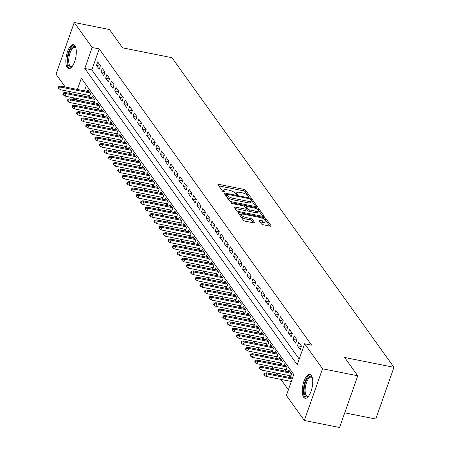 <?xml version="1.0" encoding="UTF-8"?>
<svg xmlns="http://www.w3.org/2000/svg" width="450" height="450" viewBox="0 0 450 450"><rect width="100%" height="100%" fill="white"/><g stroke="black" fill="none" stroke-linecap="round" stroke-linejoin="round"><path stroke-width="0.67" d="M249.756 197.151A1.074 0.337 19.4 0 0 250.453 197.072A1.074 0.337 19.4 0 0 250.408 196.909L245.644 190.26A1.53 0.484 19.4 0 0 243.81 189.36L218.908 184.388A1.53 0.484 19.4 0 0 217.907 184.506A1.53 0.484 19.4 0 0 217.969 184.736L222.733 191.385A1.074 0.337 19.4 0 0 224.016 192.015A1.074 0.337 19.4 0 0 224.719 191.931A1.074 0.337 19.4 0 0 224.674 191.768L224.055 190.907A4.905 1.547 19.4 0 1 223.858 190.164A4.905 1.547 19.4 0 1 227.047 189.793L229.123 190.204A4.905 1.547 19.4 0 1 234.984 193.089L235.603 193.95A1.074 0.337 19.4 0 0 236.886 194.58A1.074 0.337 19.4 0 0 237.583 194.501A1.074 0.337 19.4 0 0 237.538 194.338L236.925 193.477A4.905 1.547 19.4 0 1 236.728 192.735A4.905 1.547 19.4 0 1 239.917 192.358L241.993 192.774A4.905 1.547 19.4 0 1 247.854 195.66L248.473 196.521A1.074 0.337 19.4 0 0 249.756 197.151M303.649 397.232A12.178 4.753 101.3 0 1 303.311 383.332A12.178 4.753 101.3 0 1 309.87 374.389A12.178 4.753 101.3 0 1 311.327 375.429A12.178 4.753 101.3 0 1 311.664 389.329A12.178 4.753 101.3 0 1 305.106 398.272A12.178 4.753 101.3 0 1 303.649 397.232M67.236 67.534A12.178 4.753 101.3 0 1 66.892 53.64A12.178 4.753 101.3 0 1 73.457 44.691A12.178 4.753 101.3 0 1 74.908 45.737A12.178 4.753 101.3 0 1 75.251 59.631A12.178 4.753 101.3 0 1 68.687 68.58A12.178 4.753 101.3 0 1 67.236 67.534M261.382 223.864A1.53 0.484 19.4 0 0 263.216 224.769L270.202 226.164A1.53 0.484 19.4 0 0 271.198 226.046A1.53 0.484 19.4 0 0 271.136 225.816L265.843 218.436A1.53 0.484 19.4 0 0 264.015 217.53L239.107 212.563A1.53 0.484 19.4 0 0 238.112 212.676A1.53 0.484 19.4 0 0 238.174 212.912L243.461 220.292A1.53 0.484 19.4 0 0 245.295 221.192L253.738 222.874A1.53 0.484 19.4 0 0 254.734 222.761A1.53 0.484 19.4 0 0 254.672 222.525L252.405 219.369A1.53 0.484 19.4 0 0 250.577 218.469L246.392 217.631A4.101 1.294 19.4 0 1 241.324 214.599A4.101 1.294 19.4 0 1 243.99 214.284L260.387 217.558A4.101 1.294 19.4 0 1 265.455 220.596A4.101 1.294 19.4 0 1 262.783 220.905L260.055 220.359A1.53 0.484 19.4 0 0 259.054 220.477A1.53 0.484 19.4 0 0 259.116 220.708L261.382 223.864M65.211 87.008L56.031 74.205L74.239 22.5L109.474 29.537L122.608 47.852L171.945 57.701L393.969 367.329L344.638 357.48L357.772 375.795L322.532 368.764L304.324 420.463L286.391 395.46L293.771 374.496L81.343 78.249L77.4 89.443M74.239 22.5L92.166 47.509L84.786 68.468L297.219 364.714L304.599 343.755L322.532 368.764M304.599 343.755L311.647 345.161L99.214 48.915L92.166 47.509M256.252 206.713A1.53 0.484 19.4 0 0 257.254 206.595A1.53 0.484 19.4 0 0 257.192 206.364L251.899 198.984A1.53 0.484 19.4 0 0 250.065 198.084L225.163 193.112A1.53 0.484 19.4 0 0 224.167 193.23A1.53 0.484 19.4 0 0 224.229 193.461L229.517 200.841A1.53 0.484 19.4 0 0 231.351 201.741L256.252 206.713M258.874 208.71L264.161 216.09A1.53 0.484 19.4 0 1 264.223 216.321A1.53 0.484 19.4 0 1 263.227 216.439L238.326 211.466A1.53 0.484 19.4 0 1 236.492 210.566L234.225 207.405A1.53 0.484 19.4 0 1 234.163 207.174A1.53 0.484 19.4 0 1 235.164 207.056L245.261 209.076A1.53 0.484 19.4 0 0 246.257 208.958A1.53 0.484 19.4 0 0 246.195 208.727L244.693 206.629A1.53 0.484 19.4 0 0 242.865 205.729L232.346 203.631A1.074 0.337 19.4 0 1 231.024 202.838A1.074 0.337 19.4 0 1 231.722 202.753L257.04 207.81A1.53 0.484 19.4 0 1 258.874 208.71L258.379 210.105L262.868 216.366M288.984 375.548L290.385 377.499L291.611 374.006L288.872 370.181L288.321 371.739M284.417 369.18L285.812 371.126L287.044 367.633L284.304 363.808L283.753 365.372M279.849 362.807L281.244 364.753L282.476 361.26L279.737 357.441L279.186 358.999M275.282 356.434L276.677 358.386L277.909 354.892L275.164 351.067L274.618 352.631M270.709 350.066L272.109 352.012L273.341 348.519L270.596 344.7L270.051 346.258M266.141 343.693L267.542 345.645L268.768 342.146L266.029 338.327L265.477 339.885M261.574 337.32L262.974 339.272L264.201 335.779L261.461 331.954L260.91 333.517M257.006 330.952L258.401 332.899L259.633 329.406L256.894 325.586L256.343 327.144M252.439 324.579L253.834 326.531L255.066 323.038L252.326 319.213L251.775 320.771M247.871 318.212L249.266 320.158L250.498 316.665L247.753 312.84L247.208 314.404M243.298 311.839L244.699 313.791L245.931 310.292L243.186 306.473L242.64 308.031M238.731 305.466L240.131 307.418L241.357 303.924L238.618 300.099L238.067 301.663M234.163 299.098L235.564 301.044L236.79 297.551L234.051 293.732L233.499 295.29M229.596 292.725L230.991 294.677L232.222 291.184L229.483 287.359L228.932 288.917M225.028 286.358L226.423 288.304L227.655 284.811L224.916 280.986L224.364 282.549M220.461 279.984L221.856 281.931L223.088 278.438L220.348 274.618L219.797 276.176M215.888 273.611L217.288 275.563L218.52 272.07L215.775 268.245L215.229 269.809M211.32 267.244L212.721 269.19L213.947 265.697L211.208 261.877L210.662 263.436M206.752 260.871L208.153 262.822L209.379 259.329L206.64 255.504L206.089 257.062M202.185 254.503L203.58 256.449L204.812 252.956L202.072 249.131L201.521 250.695M197.618 248.13L199.013 250.076L200.244 246.583L197.505 242.764L196.954 244.322M193.05 241.757L194.445 243.709L195.677 240.216L192.938 236.391L192.386 237.949M188.482 235.389L189.877 237.336L191.109 233.843L188.364 230.023L187.819 231.581M183.909 229.016L185.31 230.968L186.542 227.469L183.797 223.65L183.251 225.208M179.342 222.643L180.743 224.595L181.969 221.102L179.229 217.277L178.678 218.841M174.774 216.276L176.169 218.222L177.401 214.729L174.662 210.909L174.111 212.468M170.207 209.903L171.602 211.854L172.834 208.361L170.094 204.536L169.543 206.094M165.639 203.535L167.034 205.481L168.266 201.988L165.527 198.163L164.976 199.727M161.072 197.162L162.467 199.108L163.699 195.615L160.954 191.796L160.408 193.354M156.499 190.789L157.899 192.741L159.131 189.248L156.386 185.422L155.841 186.986M151.931 184.421L153.332 186.368L154.558 182.874L151.819 179.055L151.268 180.613M147.364 178.048L148.759 180L149.991 176.507L147.251 172.682L146.7 174.24M142.796 171.681L144.191 173.627L145.423 170.134L142.684 166.309L142.132 167.873M138.229 165.308L139.624 167.254L140.856 163.761L138.116 159.941L137.565 161.499M133.661 158.934L135.056 160.886L136.288 157.393L133.543 153.568L132.998 155.132M129.088 152.567L130.489 154.513L131.721 151.02L128.976 147.201L128.43 148.759M124.521 146.194L125.921 148.146L127.147 144.647L124.408 140.828L123.857 142.386M119.953 139.821L121.354 141.773L122.58 138.279L119.841 134.454L119.289 136.018M115.386 133.453L116.781 135.399L118.013 131.906L115.273 128.087L114.722 129.645M110.818 127.08L112.213 129.032L113.445 125.539L110.706 121.714L110.154 123.272M106.251 120.712L107.646 122.659L108.877 119.166L106.133 115.341L105.587 116.904M101.677 114.339L103.078 116.286L104.31 112.793L101.565 108.973L101.019 110.531M97.11 107.966L98.511 109.918L99.737 106.425L96.998 102.6L96.446 104.164M92.543 101.599L93.943 103.545L95.169 100.052L92.43 96.233L91.879 97.791M100.446 65.734L97.706 61.909L96.474 65.402L99.214 69.227L100.446 65.734M105.013 72.107L102.274 68.282L101.042 71.775L103.781 75.6L105.013 72.107M109.581 78.474L106.841 74.655L105.609 78.148L108.349 81.968L109.581 78.474M114.148 84.847L111.409 81.022L110.177 84.516L112.922 88.341L114.148 84.847M118.716 91.215L115.976 87.396L114.744 90.889L117.489 94.714L118.716 91.215M123.289 97.588L120.544 93.763L119.317 97.262L122.057 101.081L123.289 97.588M127.856 103.961L125.111 100.136L123.885 103.629L126.624 107.454L127.856 103.961M132.424 110.329L129.684 106.509L128.453 110.002L131.192 113.822L132.424 110.329M136.991 116.702L134.252 112.877L133.02 116.37L135.759 120.195L136.991 116.702M141.559 123.069L138.819 119.25L137.588 122.743L140.332 126.568L141.559 123.069M146.126 129.442L143.387 125.623L142.155 129.116L144.9 132.936L146.126 129.442M150.699 135.816L147.954 131.991L146.728 135.484L149.468 139.309L150.699 135.816M155.267 142.183L152.522 138.364L151.296 141.857L154.035 145.676L155.267 142.183M159.834 148.556L157.095 144.731L155.863 148.224L158.602 152.049L159.834 148.556M164.402 154.929L161.662 151.104L160.431 154.597L163.17 158.422L164.402 154.929M168.969 161.297L166.23 157.477L164.998 160.971L167.743 164.79L168.969 161.297M173.537 167.67L170.797 163.845L169.566 167.338L172.311 171.163L173.537 167.67M178.11 174.037L175.365 170.218L174.139 173.711L176.878 177.531L178.11 174.037M182.678 180.411L179.933 176.586L178.706 180.084L181.446 183.904L182.678 180.411M187.245 186.784L184.506 182.959L183.274 186.452L186.013 190.277L187.245 186.784M191.812 193.151L189.073 189.332L187.841 192.825L190.581 196.644L191.812 193.151M196.38 199.524L193.641 195.699L192.409 199.192L195.154 203.018L196.38 199.524M200.947 205.892L198.208 202.072L196.976 205.566L199.721 209.391L200.947 205.892M205.521 212.265L202.776 208.446L201.549 211.939L204.289 215.758L205.521 212.265M210.088 218.638L207.343 214.813L206.117 218.306L208.856 222.131L210.088 218.638M214.656 225.006L211.916 221.186L210.684 224.679L213.424 228.499L214.656 225.006M219.223 231.379L216.484 227.554L215.252 231.047L217.991 234.872L219.223 231.379M223.791 237.752L221.051 233.927L219.819 237.42L222.559 241.245L223.791 237.752M228.358 244.119L225.619 240.3L224.387 243.793L227.132 247.612L228.358 244.119M232.931 250.493L230.186 246.667L228.96 250.161L231.699 253.986L232.931 250.493M237.499 256.86L234.754 253.041L233.528 256.534L236.267 260.353L237.499 256.86M242.066 263.233L239.327 259.408L238.095 262.901L240.834 266.726L242.066 263.233M246.634 269.606L243.894 265.781L242.662 269.274L245.402 273.099L246.634 269.606M251.201 275.974L248.462 272.154L247.23 275.648L249.969 279.467L251.201 275.974M255.769 282.347L253.029 278.522L251.797 282.015L254.542 285.84L255.769 282.347M260.342 288.714L257.597 284.895L256.365 288.388L259.11 292.213L260.342 288.714M264.909 295.088L262.164 291.262L260.938 294.761L263.678 298.581L264.909 295.088M269.477 301.461L266.738 297.636L265.506 301.129L268.245 304.954L269.477 301.461M274.044 307.828L271.305 304.009L270.073 307.502L272.812 311.321L274.044 307.828M278.612 314.201L275.873 310.376L274.641 313.869L277.38 317.694L278.612 314.201M283.179 320.574L280.44 316.749L279.208 320.243L281.953 324.067L283.179 320.574M287.747 326.942L285.007 323.123L283.776 326.616L286.521 330.435L287.747 326.942M292.32 333.315L289.575 329.49L288.349 332.983L291.088 336.808L292.32 333.315M296.887 339.683L294.148 335.863L292.916 339.356L295.656 343.176L296.887 339.683M301.455 346.056L298.716 342.231L297.484 345.724L300.223 349.549L301.455 346.056M99.214 48.915L91.834 69.874L299.205 359.066M81.444 99.383L81.006 100.62L81.394 101.154M84.471 105.446L85.961 107.528M89.038 111.814L90.529 113.901M93.606 118.187L95.102 120.268M98.173 124.56L99.669 126.641M102.741 130.928L104.237 133.009M107.314 137.301L108.804 139.382M111.881 143.668L113.372 145.755M116.449 150.041L117.939 152.123M121.016 156.414L122.513 158.496M125.584 162.782L127.08 164.863M130.151 169.155L131.648 171.236M134.724 175.528L136.215 177.609M139.292 181.896L140.782 183.977M143.859 188.269L145.35 190.35M148.427 194.636L149.917 196.723M152.994 201.009L154.491 203.091M157.562 207.382L159.058 209.464M162.135 213.75L163.626 215.831M166.703 220.123L168.193 222.204M171.27 226.491L172.761 228.578M175.838 232.864L177.328 234.945M180.405 239.237L181.901 241.318M184.972 245.604L186.469 247.686M189.546 251.977L191.036 254.059M194.113 258.345L195.604 260.432M198.681 264.718L200.171 266.799M203.248 271.091L204.739 273.173M207.816 277.459L209.312 279.546M212.383 283.832L213.879 285.913M216.951 290.205L218.447 292.286M221.524 296.572L223.014 298.654M226.091 302.946L227.582 305.027M230.659 309.313L232.149 311.4M235.226 315.686L236.722 317.767M239.794 322.059L241.29 324.141M244.361 328.427L245.857 330.508M248.934 334.8L250.425 336.881M253.502 341.168L254.993 343.254M258.069 347.541L259.56 349.622M262.637 353.914L264.133 355.995M267.204 360.281L268.701 362.363M271.772 366.654L273.268 368.736M276.345 373.027L277.836 375.109M280.912 379.395L288.382 389.812M86.4 85.303L84.448 90.849M83.239 94.281L82.654 95.946M87.975 95.226L89.37 97.177L90.602 93.684L87.862 89.859L87.311 91.418M344.728 412.836L375.761 419.034L393.969 367.329M357.772 375.795L339.564 427.5L304.324 420.463M81.006 100.62L73.957 99.208L72.855 97.667M69.778 93.381L68.282 91.294M76.191 92.874L75.606 94.539M74.396 97.976L73.957 99.208M91.834 69.874L84.786 68.468M96.474 65.402L100.294 66.167M101.042 71.775L104.861 72.54M105.609 78.148L109.429 78.907M110.177 84.516L113.996 85.281M114.744 90.889L118.564 91.648M119.317 97.262L123.131 98.021M123.885 103.629L127.704 104.394M128.453 110.002L132.272 110.762M133.02 116.37L136.839 117.135M137.588 122.743L141.407 123.508M142.155 129.116L145.974 129.876M146.728 135.484L150.542 136.249M151.296 141.857L155.115 142.616M155.863 148.224L159.683 148.989M160.431 154.597L164.25 155.362M164.998 160.971L168.817 161.73M169.566 167.338L173.385 168.103M174.139 173.711L177.953 174.471M178.706 180.084L182.526 180.844M183.274 186.452L187.093 187.217M187.841 192.825L191.661 193.584M192.409 199.192L196.228 199.958M196.976 205.566L200.796 206.325M201.549 211.939L205.363 212.698M206.117 218.306L209.936 219.071M210.684 224.679L214.504 225.439M215.252 231.047L219.071 231.812M219.819 237.42L223.639 238.185M224.387 243.793L228.206 244.553M228.96 250.161L232.774 250.926M233.528 256.534L237.347 257.293M238.095 262.901L241.914 263.666M242.662 269.274L246.482 270.039M247.23 275.648L251.049 276.407M251.797 282.015L255.617 282.78M256.365 288.388L260.184 289.147M260.938 294.761L264.757 295.521M265.506 301.129L269.325 301.894M270.073 307.502L273.892 308.261M274.641 313.869L278.46 314.634M279.208 320.243L283.028 321.007M283.776 326.616L287.595 327.375M288.349 332.983L292.168 333.748M292.916 339.356L296.736 340.116M297.484 345.724L301.303 346.489M236.728 192.735L236.233 194.13A4.905 1.547 19.4 0 0 236.211 194.366M223.858 190.164L223.369 191.559A4.905 1.547 19.4 0 0 223.341 191.796M248.85 196.819L245.149 191.661A1.53 0.484 19.4 0 0 243.321 190.755L218.773 185.856M226.44 194.861L225.028 194.58M255.893 206.64L251.409 200.385A1.53 0.484 19.4 0 0 250.987 200.025M250.453 199.288A1.074 0.337 19.4 0 0 249.171 198.658L227.312 194.293A1.074 0.337 19.4 0 0 226.614 194.372A1.074 0.337 19.4 0 0 226.659 194.535L227.306 195.441A4.905 1.547 19.4 0 0 233.167 198.326L248.113 201.313A4.905 1.547 19.4 0 0 251.303 200.936A4.905 1.547 19.4 0 0 251.106 200.194L250.453 199.288M226.26 195.671A1.074 0.337 19.4 0 0 226.119 195.773A1.074 0.337 19.4 0 0 226.164 195.936L226.659 194.535M251.303 200.936L250.813 202.337A4.905 1.547 19.4 0 1 247.618 202.708L232.678 199.727A4.905 1.547 19.4 0 1 226.817 196.841L226.164 195.936M235.029 208.53L244.772 210.471A1.53 0.484 19.4 0 0 245.768 210.352L246.257 208.958M244.873 206.876L246.431 207.186M255.741 211.168A4.101 1.294 19.4 0 0 258.412 210.853A4.101 1.294 19.4 0 0 253.344 207.821L247.567 206.668A1.53 0.484 19.4 0 0 246.572 206.786A1.53 0.484 19.4 0 0 246.634 207.017L248.136 209.109A1.53 0.484 19.4 0 0 249.964 210.015L255.741 211.168L255.251 212.563A4.101 1.294 19.4 0 0 257.918 212.254L258.412 210.853M246.274 208.041A1.53 0.484 19.4 0 0 246.077 208.181A1.53 0.484 19.4 0 0 246.139 208.412L246.634 207.017M255.251 212.563L249.474 211.41A1.53 0.484 19.4 0 1 247.641 210.51L246.139 208.412M258.379 210.105A1.53 0.484 19.4 0 0 257.417 209.475M265.455 220.596L264.96 221.991A4.101 1.294 19.4 0 1 262.294 222.3L259.92 221.828M241.324 214.599L240.829 215.994A4.101 1.294 19.4 0 0 245.897 219.026L246.392 217.631M253.378 222.806L251.916 220.764A1.53 0.484 19.4 0 0 250.082 219.864L245.897 219.026M241.369 214.509L238.978 214.031M269.843 226.091L265.354 219.831A1.53 0.484 19.4 0 0 264.521 219.257M58.753 86.535L58.258 87.93L58.714 88.571L59.209 87.171L58.753 86.535L60.598 86.085L61.419 87.233L60.536 89.747L89.921 95.614M59.209 87.171L61.419 87.233L90.079 92.953M60.598 86.085L89.258 91.806M60.536 89.747L58.714 88.571M72.225 66.403A10.541 4.117 101.3 0 1 72.045 66.561A10.541 4.117 101.3 0 1 68.878 66.291A10.541 4.117 101.3 0 1 69.114 52.56A10.541 4.117 101.3 0 1 75.521 47.424A10.541 4.117 101.3 0 1 75.78 47.841A10.541 4.117 101.3 0 1 75.887 48.054M75.921 48.184A9.759 3.808 -78.7 0 0 74.812 47.43A9.759 3.808 -78.7 0 0 69.559 54.602A9.759 3.808 -78.7 0 0 69.829 65.734A9.759 3.808 -78.7 0 0 70.993 66.572A9.759 3.808 -78.7 0 0 72.304 66.296M74.115 44.961A12.099 4.725 -78.7 0 0 67.905 54.433A12.099 4.725 -78.7 0 0 68.383 67.691A12.099 4.725 -78.7 0 0 69.401 68.586M308.638 396.101A10.541 4.117 101.3 0 1 308.458 396.259A10.541 4.117 101.3 0 1 304.284 387.546A10.541 4.117 101.3 0 1 307.8 377.859A10.541 4.117 101.3 0 1 312.193 377.539A10.541 4.117 101.3 0 1 312.306 377.752M312.334 377.882A9.759 3.808 -78.7 0 0 311.231 377.128A9.759 3.808 -78.7 0 0 305.308 387.613A9.759 3.808 -78.7 0 0 307.412 396.264A9.759 3.808 -78.7 0 0 308.717 395.994M310.534 374.653A12.099 4.725 -78.7 0 0 303.643 387.697A12.099 4.725 -78.7 0 0 305.814 398.278M63.321 92.908L62.826 94.303L63.281 94.939L63.776 93.544L63.321 92.908L65.166 92.458L65.987 93.606L65.104 96.12L94.489 101.987M63.776 93.544L65.987 93.606L94.652 99.326M65.166 92.458L93.825 98.179M65.104 96.12L63.281 94.939M67.888 99.276L67.393 100.676L67.854 101.312L68.344 99.911L67.888 99.276L69.733 98.831L70.554 99.973L69.671 102.493L99.056 108.36M68.344 99.911L70.554 99.973L99.219 105.699M69.733 98.831L98.398 104.552M69.671 102.493L67.854 101.312M72.456 105.649L71.966 107.044L72.422 107.685L72.911 106.284L72.456 105.649L74.301 105.199L75.127 106.346L74.239 108.861L103.629 114.728M72.911 106.284L75.127 106.346L103.787 112.067M74.301 105.199L102.966 110.919M74.239 108.861L72.422 107.685M77.023 112.016L76.534 113.417L76.989 114.052L77.479 112.657L77.023 112.016L78.874 111.572L79.695 112.719L78.806 115.234L108.197 121.101M77.479 112.657L79.695 112.719L108.354 118.44M78.874 111.572L107.533 117.293M78.806 115.234L76.989 114.052M81.591 118.389L81.101 119.784L81.557 120.426L82.052 119.025L81.591 118.389L83.441 117.939L84.263 119.087L83.374 121.601L112.764 127.468M82.052 119.025L84.263 119.087L112.922 124.808M83.441 117.939L112.101 123.666M83.374 121.601L81.557 120.426M86.164 124.763L85.669 126.157L86.124 126.793L86.619 125.398L86.164 124.763L88.009 124.312L88.83 125.46L87.947 127.974L117.332 133.841M86.619 125.398L88.83 125.46L117.489 131.181M88.009 124.312L116.668 130.033M87.947 127.974L86.124 126.793M90.731 131.13L90.236 132.531L90.692 133.166L91.187 131.771L90.731 131.13L92.576 130.686L93.397 131.833L92.514 134.347L121.899 140.214M91.187 131.771L93.397 131.833L122.062 137.554M92.576 130.686L121.236 136.406M92.514 134.347L90.692 133.166M95.299 137.503L94.804 138.898L95.265 139.539L95.754 138.139L95.299 137.503L97.144 137.053L97.965 138.201L97.082 140.715L126.467 146.582M95.754 138.139L97.965 138.201L126.63 143.921M97.144 137.053L125.809 142.774M97.082 140.715L95.265 139.539M99.866 143.876L99.377 145.271L99.832 145.907L100.322 144.512L99.866 143.876L101.711 143.426L102.538 144.574L101.649 147.088L131.04 152.955M100.322 144.512L102.538 144.574L131.197 150.294M101.711 143.426L130.376 149.147M101.649 147.088L99.832 145.907M104.434 150.244L103.944 151.644L104.4 152.28L104.889 150.879L104.434 150.244L106.284 149.794L107.106 150.941L106.217 153.461L135.608 159.322M104.889 150.879L107.106 150.941L135.765 156.662M106.284 149.794L134.944 155.52M106.217 153.461L104.4 152.28M109.001 156.617L108.512 158.012L108.968 158.648L109.462 157.252L109.001 156.617L110.852 156.167L111.673 157.314L110.784 159.829L140.175 165.696M109.462 157.252L111.673 157.314L140.332 163.035M110.852 156.167L139.511 161.888M110.784 159.829L108.968 158.648M113.574 162.984L113.079 164.385L113.535 165.021L114.03 163.626L113.574 162.984L115.419 162.54L116.241 163.688L115.358 166.202L144.743 172.069M114.03 163.626L116.241 163.688L144.9 169.408M115.419 162.54L144.079 168.261M115.358 166.202L113.535 165.021M118.142 169.357L117.647 170.752L118.103 171.394L118.597 169.993L118.142 169.357L119.987 168.907L120.808 170.055L119.925 172.569L149.31 178.436M118.597 169.993L120.808 170.055L149.473 175.776M119.987 168.907L148.646 174.628M119.925 172.569L118.103 171.394M122.709 175.731L122.214 177.126L122.676 177.761L123.165 176.366L122.709 175.731L124.554 175.281L125.376 176.428L124.492 178.942L153.877 184.809M123.165 176.366L125.376 176.428L154.041 182.149M124.554 175.281L153.219 181.001M124.492 178.942L122.676 177.761M127.277 182.098L126.788 183.499L127.243 184.134L127.733 182.734L127.277 182.098L129.122 181.654L129.949 182.796L129.06 185.316L158.445 191.177M127.733 182.734L129.949 182.796L158.608 188.522M129.122 181.654L157.787 187.374M129.06 185.316L127.243 184.134M131.844 188.471L131.355 189.866L131.811 190.507L132.3 189.107L131.844 188.471L133.689 188.021L134.516 189.169L133.627 191.683L163.018 197.55M132.3 189.107L134.516 189.169L163.176 194.889M133.689 188.021L162.354 193.742M133.627 191.683L131.811 190.507M136.412 194.839L135.922 196.239L136.378 196.875L136.873 195.48L136.412 194.839L138.263 194.394L139.084 195.542L138.195 198.056L167.586 203.923M136.873 195.48L139.084 195.542L167.743 201.263M138.263 194.394L166.922 200.115M138.195 198.056L136.378 196.875M140.985 201.212L140.49 202.607L140.946 203.248L141.441 201.847L140.985 201.212L142.83 200.762L143.651 201.909L142.768 204.424L172.153 210.291M141.441 201.847L143.651 201.909L172.311 207.63M142.83 200.762L171.489 206.488M142.768 204.424L140.946 203.248M145.553 207.585L145.058 208.98L145.513 209.616L146.008 208.221L145.553 207.585L147.398 207.135L148.219 208.282L147.336 210.797L176.721 216.664M146.008 208.221L148.219 208.282L176.884 214.003M147.398 207.135L176.057 212.856M147.336 210.797L145.513 209.616M150.12 213.953L149.625 215.353L150.086 215.989L150.576 214.594L150.12 213.953L151.965 213.508L152.786 214.65L151.903 217.17L181.288 223.037M150.576 214.594L152.786 214.65L181.451 220.376M151.965 213.508L180.624 219.229M151.903 217.17L150.086 215.989M154.688 220.326L154.198 221.721L154.654 222.362L155.143 220.961L154.688 220.326L156.532 219.876L157.354 221.023L156.471 223.537L185.856 229.404M155.143 220.961L157.354 221.023L186.019 226.744M156.532 219.876L185.197 225.596M156.471 223.537L154.654 222.362M159.255 226.693L158.766 228.094L159.221 228.729L159.711 227.334L159.255 226.693L161.1 226.249L161.927 227.396L161.038 229.911L190.429 235.778M159.711 227.334L161.927 227.396L190.586 233.117M161.1 226.249L189.765 231.969M161.038 229.911L159.221 228.729M163.822 233.066L163.333 234.467L163.789 235.102L164.284 233.702L163.822 233.066L165.673 232.616L166.494 233.764L165.606 236.284L194.996 242.145M164.284 233.702L166.494 233.764L195.154 239.484M165.673 232.616L194.333 238.343M165.606 236.284L163.789 235.102M168.396 239.439L167.901 240.834L168.356 241.47L168.851 240.075L168.396 239.439L170.241 238.989L171.062 240.137L170.179 242.651L199.564 248.518M168.851 240.075L171.062 240.137L199.721 245.857M170.241 238.989L198.9 244.71M170.179 242.651L168.356 241.47M172.963 245.807L172.468 247.208L172.924 247.843L173.419 246.448L172.963 245.807L174.808 245.362L175.629 246.51L174.746 249.024L204.131 254.891M173.419 246.448L175.629 246.51L204.289 252.231M174.808 245.362L203.468 251.083M174.746 249.024L172.924 247.843M177.531 252.18L177.036 253.575L177.497 254.216L177.986 252.816L177.531 252.18L179.376 251.73L180.197 252.877L179.314 255.392L208.699 261.259M177.986 252.816L180.197 252.877L208.862 258.598M179.376 251.73L208.035 257.451M179.314 255.392L177.497 254.216M182.098 258.553L181.609 259.948L182.064 260.584L182.554 259.189L182.098 258.553L183.943 258.103L184.764 259.251L183.881 261.765L213.266 267.632M182.554 259.189L184.764 259.251L213.429 264.971M183.943 258.103L212.608 263.824M183.881 261.765L182.064 260.584M186.666 264.921L186.176 266.321L186.632 266.957L187.121 265.556L186.666 264.921L188.511 264.476L189.338 265.618L188.449 268.138L217.839 273.999M187.121 265.556L189.338 265.618L217.997 271.344M188.511 264.476L217.176 270.197M188.449 268.138L186.632 266.957M191.233 271.294L190.744 272.689L191.199 273.324L191.694 271.929L191.233 271.294L193.084 270.844L193.905 271.991L193.016 274.506L222.407 280.373M191.694 271.929L193.905 271.991L222.564 277.712M193.084 270.844L221.743 276.564M193.016 274.506L191.199 273.324M195.801 277.661L195.311 279.062L195.767 279.697L196.262 278.303L195.801 277.661L197.651 277.217L198.472 278.364L197.584 280.879L226.974 286.746M196.262 278.303L198.472 278.364L227.132 284.085M197.651 277.217L226.311 282.938M197.584 280.879L195.767 279.697M200.374 284.034L199.879 285.429L200.334 286.071L200.829 284.67L200.374 284.034L202.219 283.584L203.04 284.732L202.157 287.246L231.542 293.113M200.829 284.67L203.04 284.732L231.699 290.452M202.219 283.584L230.878 289.305M202.157 287.246L200.334 286.071M204.941 290.407L204.446 291.803L204.907 292.438L205.397 291.043L204.941 290.407L206.786 289.957L207.607 291.105L206.724 293.619L236.109 299.486M205.397 291.043L207.607 291.105L236.273 296.826M206.786 289.957L235.446 295.678M206.724 293.619L204.907 292.438M209.509 296.775L209.014 298.176L209.475 298.811L209.964 297.411L209.509 296.775L211.354 296.331L212.175 297.473L211.292 299.993L240.677 305.859M209.964 297.411L212.175 297.473L240.84 303.199M211.354 296.331L240.019 302.051M211.292 299.993L209.475 298.811M214.076 303.148L213.587 304.543L214.042 305.184L214.532 303.784L214.076 303.148L215.921 302.698L216.748 303.846L215.859 306.36L245.25 312.227M214.532 303.784L216.748 303.846L245.407 309.566M215.921 302.698L244.586 308.419M215.859 306.36L214.042 305.184M218.644 309.516L218.154 310.916L218.61 311.552L219.105 310.157L218.644 309.516L220.494 309.071L221.316 310.219L220.427 312.733L249.817 318.6M219.105 310.157L221.316 310.219L249.975 315.939M220.494 309.071L249.154 314.792M220.427 312.733L218.61 311.552M223.211 315.889L222.722 317.289L223.178 317.925L223.672 316.524L223.211 315.889L225.062 315.439L225.883 316.586L224.994 319.101L254.385 324.968M223.672 316.524L225.883 316.586L254.542 322.307M225.062 315.439L253.721 321.165M224.994 319.101L223.178 317.925M227.784 322.262L227.289 323.657L227.745 324.293L228.24 322.897L227.784 322.262L229.629 321.812L230.451 322.959L229.567 325.474L258.952 331.341M228.24 322.897L230.451 322.959L259.11 328.68M229.629 321.812L258.289 327.532M229.567 325.474L227.745 324.293M232.352 328.629L231.857 330.03L232.318 330.666L232.808 329.271L232.352 328.629L234.197 328.185L235.018 329.332L234.135 331.847L263.52 337.714M232.808 329.271L235.018 329.332L263.683 335.053M234.197 328.185L262.856 333.906M234.135 331.847L232.318 330.666M236.919 335.002L236.424 336.397L236.886 337.039L237.375 335.638L236.919 335.002L238.764 334.553L239.586 335.7L238.703 338.214L268.088 344.081M237.375 335.638L239.586 335.7L268.251 341.421M238.764 334.553L267.429 340.273M238.703 338.214L236.886 337.039M241.487 341.376L240.998 342.771L241.453 343.406L241.942 342.011L241.487 341.376L243.332 340.926L244.159 342.073L243.27 344.588L272.661 350.454M241.942 342.011L244.159 342.073L272.818 347.794M243.332 340.926L271.997 346.646M243.27 344.588L241.453 343.406M246.054 347.743L245.565 349.144L246.021 349.779L246.51 348.379L246.054 347.743L247.905 347.293L248.726 348.441L247.838 350.961L277.228 356.822M246.51 348.379L248.726 348.441L277.386 354.161M247.905 347.293L276.564 353.019M247.838 350.961L246.021 349.779M250.622 354.116L250.132 355.511L250.588 356.147L251.083 354.752L250.622 354.116L252.472 353.666L253.294 354.814L252.405 357.328L281.796 363.195M251.083 354.752L253.294 354.814L281.953 360.534M252.472 353.666L281.132 359.387M252.405 357.328L250.588 356.147M255.195 360.484L254.7 361.884L255.156 362.52L255.651 361.125L255.195 360.484L257.04 360.039L257.861 361.187L256.978 363.701L286.363 369.568M255.651 361.125L257.861 361.187L286.521 366.907M257.04 360.039L285.699 365.76M256.978 363.701L255.156 362.52M259.762 366.857L259.267 368.252L259.723 368.893L260.218 367.493L259.762 366.857L261.608 366.407L262.429 367.554L261.546 370.069L290.931 375.936M260.218 367.493L262.429 367.554L291.094 373.275M261.608 366.407L290.267 372.127M261.546 370.069L259.723 368.893M264.33 373.23L263.835 374.625L264.296 375.261L264.786 373.866L264.33 373.23L266.175 372.78L266.996 373.928L266.113 376.442L291.319 381.471M264.786 373.866L266.996 373.928L292.202 378.956M266.175 372.78L292.528 378.039M266.113 376.442L264.296 375.261M236.565 194.501L236.925 193.477M223.695 191.931L224.055 190.907M218.514 185.496L218.908 184.388M243.321 190.755L243.81 189.36M245.149 191.661L245.644 190.26M224.769 194.22L225.163 193.112M249.795 198.849L250.065 198.084M251.409 200.385L251.899 198.984M257.057 206.741L257.192 206.364M226.817 196.841L227.306 195.441M232.678 199.727L233.167 198.326M247.618 202.708L248.113 201.313M264.032 216.467L264.161 216.09M234.771 208.164L235.164 207.056M244.772 210.471L245.261 209.076M231.514 203.338L231.722 202.753M256.624 208.991L257.04 207.81M247.641 210.51L248.136 209.109M249.474 211.41L249.964 210.015M259.661 221.468L260.055 220.359M262.294 222.3L262.783 220.905M250.082 219.864L250.577 218.469M251.916 220.764L252.405 219.369M254.537 222.902L254.672 222.525M238.719 213.671L239.107 212.563M263.604 218.7L264.015 217.53M265.354 219.831L265.843 218.436M271.007 226.187L271.136 225.816M226.119 195.773L226.614 194.372M246.077 208.181L246.572 206.786"/></g></svg>
